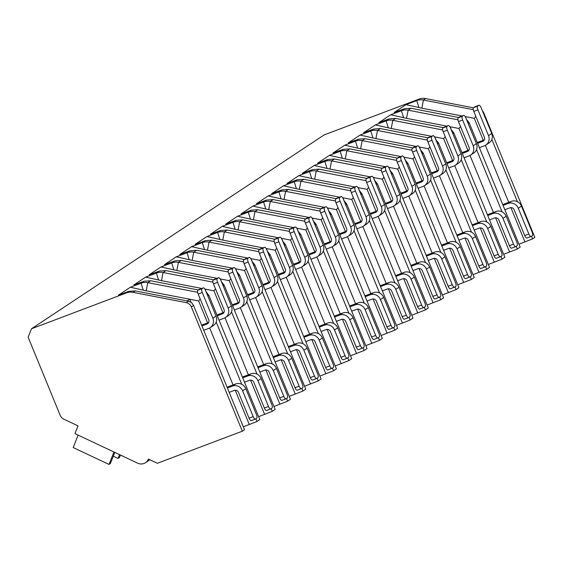 <?xml version="1.0" encoding="UTF-8"?>
<svg xmlns="http://www.w3.org/2000/svg" width="563" height="563" viewBox="0 0 563 563"><rect width="100%" height="100%" fill="white"/><g stroke="black" fill="none" stroke-linecap="round" stroke-linejoin="round"><path stroke-width="0.84" d="M31.5 328.771L126.422 292.915A13.456 12.562 56.5 0 1 133.107 292.366L186.233 302.641A6.728 6.277 56.5 0 1 191.329 306.891L242.315 431.202L157.387 463.286L148.435 459.063A8.748 8.163 56.5 0 1 145.507 462.695A8.748 8.163 56.5 0 1 137.604 463.159L74.942 433.609L78.025 425.86L63.739 419.125A6.728 6.277 56.5 0 1 60.213 415.388L28.15 337.209L31.5 328.771L324.035 134.972L418.956 99.109A13.456 12.562 56.5 0 1 425.642 98.567L473.399 107.8M242.315 431.202L244.525 429.738L193.545 305.428L191.568 302.598L188.443 301.177L135.317 290.902L128.772 291.353L118.511 295.096L130.37 287.243L141.088 283.189A13.456 12.562 56.5 0 1 147.78 282.647L197.634 292.288M458.669 117.505L410.969 108.286L404.424 108.736L394.163 112.48L406.022 104.627L416.747 100.573A13.456 12.562 56.5 0 1 423.432 100.031L473.286 109.672M443.355 127.653L395.655 118.434L389.11 118.884L378.85 122.628L390.708 114.768L401.433 110.721A13.456 12.562 56.5 0 1 408.119 110.179L457.972 119.813M428.042 137.801L380.342 128.575L373.797 129.026L363.536 132.769L375.394 124.916L386.119 120.869A13.456 12.562 56.5 0 1 392.805 120.32L442.659 129.962M412.728 147.942L365.028 138.723L358.483 139.174L348.223 142.918L360.081 135.064L370.799 131.01A13.456 12.562 56.5 0 1 377.491 130.468L427.345 140.11M397.415 158.09L349.714 148.871L343.17 149.322L332.909 153.066L344.767 145.205L355.485 141.158A13.456 12.562 56.5 0 1 362.178 140.616L412.032 150.251M382.101 168.238L334.401 159.012L327.856 159.463L317.595 163.207L329.454 155.353L340.172 151.299A13.456 12.562 56.5 0 1 346.857 150.757L349.714 148.871M366.787 178.38L319.087 169.16L312.535 169.611L302.282 173.355L314.14 165.501L324.858 161.447A13.456 12.562 56.5 0 1 331.544 160.905L381.397 170.54M351.467 188.528L303.774 179.308L297.222 179.759L286.968 183.496L298.826 175.642L309.544 171.595A13.456 12.562 56.5 0 1 316.23 171.053L366.084 180.688M336.153 198.669L288.46 189.45L281.908 189.9L271.655 193.644L283.513 185.79L294.231 181.736A13.456 12.562 56.5 0 1 300.916 181.195L350.77 190.836M320.84 208.817L273.146 199.598L266.595 200.048L256.341 203.792L268.199 195.931L278.917 191.884A13.456 12.562 56.5 0 1 285.603 191.343L335.457 200.977M305.526 218.965L257.833 209.739L251.281 210.189L241.027 213.933L252.886 206.079L263.604 202.026A13.456 12.562 56.5 0 1 270.289 201.484L320.143 211.125M290.212 229.106L242.512 219.887L235.967 220.337L225.714 224.081L237.565 216.227L248.29 212.174A13.456 12.562 56.5 0 1 254.976 211.632L304.829 221.273M274.899 239.254L227.199 230.035L220.654 230.485L210.4 234.229L222.251 226.368L232.976 222.322A13.456 12.562 56.5 0 1 239.662 221.78L289.516 231.414M259.585 249.402L211.885 240.176L205.34 240.626L195.079 244.37L206.938 236.516L217.663 232.463A13.456 12.562 56.5 0 1 224.348 231.921L274.202 241.562M244.272 259.543L196.571 250.324L190.027 250.774L179.766 254.518L191.624 246.664L202.349 242.611A13.456 12.562 56.5 0 1 209.035 242.069L258.889 251.703M228.958 269.691L181.258 260.465L174.713 260.915L164.452 264.659L176.31 256.805L187.036 252.759A13.456 12.562 56.5 0 1 193.721 252.21L243.575 261.851M213.644 279.832L165.944 270.613L159.399 271.063L149.139 274.807L160.997 266.953L171.715 262.9A13.456 12.562 56.5 0 1 178.408 262.358L228.261 271.999M198.331 289.98L150.631 280.761L144.086 281.211L133.825 284.955L145.683 277.095L156.401 273.048A13.456 12.562 56.5 0 1 163.094 272.506L212.948 282.14M482.442 110.876A6.728 6.277 56.5 0 1 483.87 113.093L534.85 237.396L532.64 238.867L518.98 244.194M145.507 462.695L149.92 459.767M119.553 454.644L118.047 458.444L113.304 456.206M120.426 455.059L119.455 457.508L118.047 458.444M114.81 452.413L110.411 463.497L109.004 464.433L73.197 447.55L78.13 435.115M113.937 451.998L109.004 464.433M255.876 418.781L256.988 421.483L243.329 426.81M256.988 421.483L259.839 419.59L208.859 295.279L206.149 291.951M271.19 408.632L272.302 411.335L258.642 416.669M272.302 411.335L275.152 409.442L224.173 285.138L221.463 281.81M286.504 398.491L287.616 401.187L273.956 406.521M287.616 401.187L290.466 399.301L239.486 274.99L236.777 271.662M301.817 388.343L302.929 391.046L289.269 396.373M302.929 391.046L305.779 389.153L254.8 264.842L252.097 261.514M317.131 378.202L318.243 380.898L304.583 386.232M318.243 380.898L321.093 379.012L270.113 254.701L267.411 251.372M332.451 368.054L333.556 370.757L319.897 376.084M333.556 370.757L336.407 368.864L285.427 244.553L282.725 241.224M347.765 357.906L348.87 360.609L335.21 365.943M348.87 360.609L351.72 358.715L300.741 234.412L298.038 231.083M363.079 347.765L364.184 350.46L350.524 355.795M364.184 350.46L367.041 348.574L316.054 224.264L313.352 220.935M378.392 337.617L379.497 340.319L365.837 345.647M379.497 340.319L382.354 338.426L331.368 214.116L328.665 210.787M393.706 327.476L394.811 330.171L381.151 335.506M394.811 330.171L397.668 328.278L346.681 203.975L343.979 200.646M409.02 317.328L410.124 320.023L396.465 325.358M410.124 320.023L412.982 318.137L361.995 193.827L359.293 190.498M424.333 307.18L425.438 309.882L411.778 315.217M425.438 309.882L428.295 307.989L377.309 183.679L374.606 180.35M439.647 297.039L440.752 299.734L427.099 305.069M440.752 299.734L443.609 297.848L392.629 173.538L389.92 170.209M454.96 286.891L456.065 289.593L442.412 294.921M456.065 289.593L458.922 287.7L407.943 163.39L405.233 160.061M470.274 276.743L471.386 279.445L457.726 284.779M471.386 279.445L474.236 277.552L423.256 153.249L420.547 149.92M485.587 266.602L486.699 269.297L473.04 274.631M486.699 269.297L489.55 267.411L438.57 143.101L435.861 139.772M500.901 256.454L502.013 259.156L488.353 264.483M502.013 259.156L504.863 257.263L453.884 132.952L451.174 129.624M516.215 246.312L517.327 249.008L503.667 254.342M517.327 249.008L520.177 247.115L469.197 122.811L466.495 119.483M190.948 302.162L189.745 299.234L198.619 300.952L207.613 322.888M209.696 327.962L233.068 384.951M235.235 390.236L249.31 424.551M198.619 300.952L200.189 299.009M216.199 322.029L241.738 384.304M150.631 280.761L147.78 282.647L146.197 290.818L189.745 299.234L187.19 300.931M146.197 290.818L130.37 287.243M346.864 150.757L396.718 160.399M425.642 98.567L423.432 100.031L421.849 108.202L462.103 115.985M465.165 116.576L474.271 118.336L475.848 116.393M474.271 118.336L483.265 140.271M485.348 145.345L508.72 202.335M510.887 207.62L524.962 241.935M491.851 139.413L517.39 201.688M531.535 236.164L532.64 238.867M466.6 119.546L465.256 116.717M421.849 108.202L406.022 104.627M476.537 149.561L502.076 211.836M461.224 159.702L486.763 221.977M445.91 169.85L471.449 232.125M430.596 179.998L456.136 242.273M415.283 190.139L440.822 252.414M399.969 200.287L425.508 262.562M384.656 210.428L410.195 272.703M369.342 220.576L394.881 282.851M354.021 230.724L379.568 292.999M338.708 240.865L364.254 303.14M323.394 251.014L348.94 313.288M308.081 261.162L333.62 323.436M292.767 271.303L318.306 333.577M277.453 281.451L302.993 343.726M262.14 291.592L287.679 353.867M246.826 301.74L272.365 364.015M231.513 311.888L257.052 374.163M451.287 129.694L450.083 126.766L458.958 128.484L467.952 150.412M470.035 155.494L493.406 212.483M495.574 217.761L509.649 252.083M458.958 128.484L460.534 126.534M410.969 108.286L408.119 110.179L406.535 118.35L390.708 114.768M406.535 118.35L446.79 126.126M506.179 216.255L502.963 218.388L513.533 244.145A3.364 1.182 69.3 0 0 515.722 246.622A3.364 1.182 69.3 0 0 515.807 246.58L517.017 245.785A3.364 1.182 69.3 0 0 516.743 242.013L506.179 216.255A8.072 7.537 56.5 0 0 496.052 211.477L487.417 214.714M515.631 246.65L511.683 248.142A3.364 1.182 -110.7 0 1 511.598 248.184A3.364 1.182 -110.7 0 1 509.402 245.7L498.839 219.943A3.364 3.139 56.5 0 0 494.624 217.958L489.529 219.88M502.963 218.388A8.072 7.537 -123.5 0 0 492.836 213.609L487.748 215.53M462.617 120.01L473.187 145.768L476.397 143.635L465.833 117.878A3.364 1.182 69.3 0 0 463.645 115.401A3.364 1.182 69.3 0 0 463.56 115.443L462.35 116.245A3.364 1.182 69.3 0 0 462.617 120.01L458.493 121.573L469.056 147.33A3.364 3.139 56.5 0 1 467.381 151.546L462.293 153.467M464.074 157.809L469.169 155.888A8.072 7.537 -123.5 0 0 470.569 155.17A8.072 7.537 -123.5 0 0 473.187 145.768M463.56 115.443L459.436 117.005A3.364 1.182 -110.7 0 1 459.514 116.956A3.364 1.182 -110.7 0 1 459.605 116.935M459.436 117.005L458.226 117.801A3.364 1.182 -110.7 0 0 458.493 121.573M469.028 150.011L461.956 152.65M476.397 143.635A8.072 7.537 56.5 0 1 473.786 153.037L470.569 155.17M435.973 139.842L434.77 136.915L443.644 138.625L452.638 160.561M454.721 165.635L478.093 222.624M480.26 227.909L494.335 262.224M443.644 138.625L445.22 136.682M395.655 118.434L392.805 120.32L391.222 128.498L375.394 124.916M391.222 128.498L431.469 136.274M490.866 226.403L487.649 228.529L498.213 254.286A3.364 1.182 69.3 0 0 500.408 256.77A3.364 1.182 69.3 0 0 500.493 256.728L501.696 255.926A3.364 1.182 69.3 0 0 501.429 252.161L490.866 226.403A8.072 7.537 56.5 0 0 480.739 221.625L472.097 224.862M500.317 256.791L496.369 258.283A3.364 1.182 -110.7 0 1 496.285 258.326A3.364 1.182 -110.7 0 1 494.089 255.848L483.526 230.091A3.364 3.139 56.5 0 0 479.31 228.099L474.215 230.021M487.649 228.529A8.072 7.537 -123.5 0 0 477.523 223.757L472.434 225.679M447.303 130.159L457.867 155.916L461.083 153.783L450.52 128.026A3.364 1.182 69.3 0 0 448.331 125.549A3.364 1.182 69.3 0 0 448.247 125.591L447.036 126.386A3.364 1.182 69.3 0 0 447.303 130.159L443.18 131.714L453.743 157.471A3.364 3.139 56.5 0 1 452.068 161.687L446.98 163.615M448.76 167.957L453.855 166.036A8.072 7.537 -123.5 0 0 455.256 165.318A8.072 7.537 -123.5 0 0 457.867 155.916M448.247 125.591L444.116 127.147A3.364 1.182 -110.7 0 1 444.2 127.104A3.364 1.182 -110.7 0 1 444.291 127.083M444.116 127.147L442.912 127.949A3.364 1.182 -110.7 0 0 443.18 131.714M453.715 160.152L446.642 162.791M461.083 153.783A8.072 7.537 56.5 0 1 458.472 163.186L455.256 165.318M420.66 149.983L419.456 147.056L428.33 148.773L437.324 170.702M439.407 175.783L462.779 232.772M464.947 238.058L479.022 272.372M428.33 148.773L429.907 146.83M380.342 128.575L377.491 130.468L375.908 138.639L360.081 135.064M375.908 138.639L416.156 146.422M475.552 236.544L472.336 238.677L482.899 264.434A3.364 1.182 69.3 0 0 485.095 266.918A3.364 1.182 69.3 0 0 485.179 266.869L486.383 266.074A3.364 1.182 69.3 0 0 486.115 262.302L475.552 236.544A8.072 7.537 56.5 0 0 465.425 231.773L456.783 235.003M485.003 266.939L481.055 268.431A3.364 1.182 -110.7 0 1 480.971 268.474A3.364 1.182 -110.7 0 1 478.775 265.996L468.212 240.239A3.364 3.139 56.5 0 0 463.996 238.248L458.901 240.169M472.336 238.677A8.072 7.537 -123.5 0 0 462.209 233.898L457.121 235.827M431.99 140.3L442.553 166.057L445.769 163.932L435.206 138.174A3.364 1.182 69.3 0 0 433.01 135.69A3.364 1.182 69.3 0 0 432.933 135.732L431.722 136.535A3.364 1.182 69.3 0 0 431.99 140.3L427.866 141.862L438.429 167.619A3.364 3.139 56.5 0 1 436.754 171.835L431.666 173.756M433.447 178.105L438.535 176.177A8.072 7.537 -123.5 0 0 439.942 175.459A8.072 7.537 -123.5 0 0 442.553 166.057M432.933 135.732L428.802 137.295A3.364 1.182 -110.7 0 1 428.886 137.252A3.364 1.182 -110.7 0 1 428.978 137.224M428.802 137.295L427.599 138.09A3.364 1.182 -110.7 0 0 427.866 141.862M438.401 170.3L431.328 172.94M445.769 163.932A8.072 7.537 56.5 0 1 443.158 173.334L439.942 175.459M405.346 160.131L404.143 157.204L413.017 158.921L422.011 180.85M424.094 185.931L447.465 242.913M449.633 248.199L463.708 282.513M413.017 158.921L414.586 156.971M365.028 138.723L362.178 140.616L360.594 148.787L344.767 145.205M360.594 148.787L400.842 156.563M460.238 246.693L457.022 248.825L467.586 274.582A3.364 1.182 69.3 0 0 469.781 277.059A3.364 1.182 69.3 0 0 469.866 277.017L471.069 276.222A3.364 1.182 69.3 0 0 470.802 272.45L460.238 246.693A8.072 7.537 56.5 0 0 450.111 241.914L441.469 245.151M469.69 277.08L465.742 278.579A3.364 1.182 -110.7 0 1 465.657 278.622A3.364 1.182 -110.7 0 1 463.462 276.137L452.898 250.38A3.364 3.139 56.5 0 0 448.676 248.389L443.588 250.317M457.022 248.825A8.072 7.537 -123.5 0 0 446.895 244.046L441.807 245.968M416.676 150.448L427.24 176.205L430.456 174.073L419.892 148.315A3.364 1.182 69.3 0 0 417.697 145.838A3.364 1.182 69.3 0 0 417.612 145.88L416.409 146.676A3.364 1.182 69.3 0 0 416.676 150.448L412.552 152.01L423.116 177.767A3.364 3.139 56.5 0 1 421.441 181.983L416.353 183.904M418.133 188.246L423.221 186.325A8.072 7.537 -123.5 0 0 424.629 185.607A8.072 7.537 -123.5 0 0 427.24 176.205M417.612 145.88L413.488 147.436A3.364 1.182 -110.7 0 1 413.573 147.393A3.364 1.182 -110.7 0 1 413.664 147.372M413.488 147.436L412.285 148.238A3.364 1.182 -110.7 0 0 412.552 152.01M423.087 180.441L416.015 183.081M430.456 174.073A8.072 7.537 56.5 0 1 427.845 183.475L424.629 185.607M390.032 170.272L388.829 167.345L397.703 169.062L406.697 190.998M408.78 196.072L432.152 253.061M434.319 258.347L448.394 292.661M397.703 169.062L399.273 167.12M346.857 150.757L345.281 158.928L329.454 155.353M345.281 158.928L385.528 166.711M444.925 256.841L441.709 258.966L452.272 284.723A3.364 1.182 69.3 0 0 454.468 287.207A3.364 1.182 69.3 0 0 454.552 287.165L455.756 286.363A3.364 1.182 69.3 0 0 455.488 282.598L444.925 256.841A8.072 7.537 56.5 0 0 434.798 252.062L426.156 255.292M454.376 287.229L450.428 288.72A3.364 1.182 -110.7 0 1 450.344 288.763A3.364 1.182 -110.7 0 1 448.148 286.286L437.585 260.528A3.364 3.139 56.5 0 0 433.362 258.537L428.274 260.458M441.709 258.966A8.072 7.537 -123.5 0 0 431.582 254.194L426.494 256.116M401.363 160.596L411.926 186.353L415.142 184.221L404.579 158.463A3.364 1.182 69.3 0 0 402.383 155.979A3.364 1.182 69.3 0 0 402.299 156.028L401.095 156.824A3.364 1.182 69.3 0 0 401.363 160.596L397.239 162.151L407.802 187.908A3.364 3.139 56.5 0 1 406.127 192.124L401.039 194.052M402.819 198.394L407.908 196.473A8.072 7.537 -123.5 0 0 409.315 195.755A8.072 7.537 -123.5 0 0 411.926 186.353M402.299 156.028L398.175 157.584A3.364 1.182 -110.7 0 1 398.259 157.541A3.364 1.182 -110.7 0 1 398.351 157.52M398.175 157.584L396.971 158.386A3.364 1.182 -110.7 0 0 397.239 162.151M407.767 190.59L400.701 193.229M415.142 184.221A8.072 7.537 56.5 0 1 412.531 193.623L409.315 195.755M374.719 180.42L373.515 177.493L382.39 179.21L391.384 201.139M393.467 206.22L416.838 263.21M419.006 268.488L433.081 302.81M382.39 179.21L383.959 177.261M334.401 159.012L331.544 160.905L329.967 169.076L314.14 165.501M329.967 169.076L370.215 176.852M429.611 266.982L426.395 269.114L436.958 294.871A3.364 1.182 69.3 0 0 439.154 297.348A3.364 1.182 69.3 0 0 439.239 297.306L440.442 296.511A3.364 1.182 69.3 0 0 440.175 292.739L429.611 266.982A8.072 7.537 56.5 0 0 419.484 262.21L410.842 265.44M439.063 297.377L435.115 298.869A3.364 1.182 -110.7 0 1 435.03 298.911A3.364 1.182 -110.7 0 1 432.834 296.427L422.271 270.669A3.364 3.139 56.5 0 0 418.049 268.685L412.96 270.606M426.395 269.114A8.072 7.537 -123.5 0 0 416.268 264.336L411.18 266.257M386.049 170.737L396.612 196.494L399.829 194.369L389.265 168.611A3.364 1.182 69.3 0 0 387.07 166.127A3.364 1.182 69.3 0 0 386.985 166.169L385.782 166.972A3.364 1.182 69.3 0 0 386.049 170.737L381.925 172.299L392.488 198.056A3.364 3.139 56.5 0 1 390.813 202.272L385.725 204.193M387.506 208.542L392.594 206.614A8.072 7.537 -123.5 0 0 394.001 205.896A8.072 7.537 -123.5 0 0 396.612 196.494M386.985 166.169L382.861 167.732A3.364 1.182 -110.7 0 1 382.946 167.69A3.364 1.182 -110.7 0 1 383.037 167.661M382.861 167.732L381.658 168.527A3.364 1.182 -110.7 0 0 381.925 172.299M392.453 200.738L385.388 203.377M399.829 194.369A8.072 7.537 56.5 0 1 397.218 203.771L394.001 205.896M359.405 190.568L358.202 187.641L367.076 189.351L376.07 211.287M378.153 216.361L401.525 273.351M403.692 278.636L417.767 312.951M367.076 189.351L368.645 187.409M319.087 169.16L316.23 171.053L314.654 179.224L298.826 175.642M314.654 179.224L354.901 187M414.298 277.13L411.081 279.255L421.645 305.019A3.364 1.182 69.3 0 0 423.84 307.497A3.364 1.182 69.3 0 0 423.925 307.454L425.128 306.652A3.364 1.182 69.3 0 0 424.861 302.887L414.298 277.13A8.072 7.537 56.5 0 0 404.171 272.351L395.529 275.589M423.749 307.518L419.801 309.01A3.364 1.182 -110.7 0 1 419.716 309.052A3.364 1.182 -110.7 0 1 417.521 306.575L406.958 280.817A3.364 3.139 56.5 0 0 402.735 278.826L397.647 280.747M411.081 279.255A8.072 7.537 -123.5 0 0 400.955 274.484L395.866 276.405M370.735 180.885L381.299 206.642L384.515 204.51L373.952 178.752A3.364 1.182 69.3 0 0 371.756 176.275A3.364 1.182 69.3 0 0 371.671 176.318L370.468 177.113A3.364 1.182 69.3 0 0 370.735 180.885L366.612 182.44L377.175 208.197A3.364 3.139 56.5 0 1 375.5 212.42L370.412 214.341M372.192 218.683L377.28 216.762A8.072 7.537 -123.5 0 0 378.688 216.044A8.072 7.537 -123.5 0 0 381.299 206.642M371.671 176.318L367.548 177.873A3.364 1.182 -110.7 0 1 367.632 177.831A3.364 1.182 -110.7 0 1 367.723 177.809M367.548 177.873L366.344 178.675A3.364 1.182 -110.7 0 0 366.612 182.44M377.14 210.879L370.074 213.518M384.515 204.51A8.072 7.537 56.5 0 1 381.904 213.912L378.688 216.044M344.092 200.709L342.888 197.782L351.762 199.499L360.756 221.435M362.839 226.509L386.211 283.499M388.379 288.784L402.454 323.099M351.762 199.499L353.332 197.557M303.774 179.308L300.916 181.195L299.34 189.365L283.513 185.79M299.34 189.365L339.588 197.149M398.984 287.271L395.768 289.403L406.331 315.16A3.364 1.182 69.3 0 0 408.527 317.645A3.364 1.182 69.3 0 0 408.611 317.595L409.815 316.8A3.364 1.182 69.3 0 0 409.547 313.028L398.984 287.271A8.072 7.537 56.5 0 0 388.857 282.499L380.215 285.73M408.435 317.666L404.48 319.158A3.364 1.182 -110.7 0 1 404.403 319.2A3.364 1.182 -110.7 0 1 402.207 316.723L391.644 290.965A3.364 3.139 56.5 0 0 387.421 288.974L382.333 290.895M395.768 289.403A8.072 7.537 -123.5 0 0 385.641 284.625L380.553 286.553M355.422 191.033L365.985 216.79L369.201 214.658L358.638 188.901A3.364 1.182 69.3 0 0 356.442 186.416A3.364 1.182 69.3 0 0 356.358 186.459L355.154 187.261A3.364 1.182 69.3 0 0 355.422 191.033L351.298 192.588L361.861 218.345A3.364 3.139 56.5 0 1 360.186 222.561L355.098 224.482M356.879 228.831L361.967 226.91A8.072 7.537 -123.5 0 0 363.374 226.185A8.072 7.537 -123.5 0 0 365.985 216.79M356.358 186.459L352.234 188.021A3.364 1.182 -110.7 0 1 352.318 187.979A3.364 1.182 -110.7 0 1 352.41 187.951M352.234 188.021L351.031 188.816A3.364 1.182 -110.7 0 0 351.298 192.588M361.826 221.027L354.76 223.666M369.201 214.658A8.072 7.537 56.5 0 1 366.583 224.06L363.374 226.185M328.771 210.858L327.575 207.93L336.449 209.647L345.443 231.576M347.526 236.657L370.897 293.64M373.065 298.925L387.14 333.247M336.449 209.647L338.018 207.698M288.46 189.45L285.603 191.343L284.019 199.513L268.199 195.931M284.019 199.513L324.274 207.29M383.67 297.419L380.454 299.551L391.018 325.308A3.364 1.182 69.3 0 0 393.213 327.786A3.364 1.182 69.3 0 0 393.298 327.743L394.501 326.948A3.364 1.182 69.3 0 0 394.234 323.176L383.67 297.419A8.072 7.537 56.5 0 0 373.543 292.64L364.901 295.878M393.122 327.814L389.167 329.306A3.364 1.182 -110.7 0 1 389.082 329.348A3.364 1.182 -110.7 0 1 386.894 326.864L376.33 301.106A3.364 3.139 56.5 0 0 372.108 299.115L367.02 301.043M380.454 299.551A8.072 7.537 -123.5 0 0 370.327 294.773L365.239 296.694M340.108 201.174L350.672 226.931L353.888 224.799L343.324 199.042A3.364 1.182 69.3 0 0 341.129 196.564A3.364 1.182 69.3 0 0 341.044 196.607L339.841 197.409A3.364 1.182 69.3 0 0 340.108 201.174L335.984 202.736L346.548 228.494A3.364 3.139 56.5 0 1 344.873 232.709L339.785 234.63M341.565 238.972L346.653 237.051A8.072 7.537 -123.5 0 0 348.054 236.333A8.072 7.537 -123.5 0 0 350.672 226.931M341.044 196.607L336.92 198.169A3.364 1.182 -110.7 0 1 337.005 198.12A3.364 1.182 -110.7 0 1 337.096 198.099M336.92 198.169L335.717 198.964A3.364 1.182 -110.7 0 0 335.984 202.736M346.512 231.175L339.447 233.814M353.888 224.799A8.072 7.537 56.5 0 1 351.27 234.201L348.054 236.333M313.457 221.006L312.261 218.078L321.128 219.788L330.129 241.724M332.212 246.798L355.584 303.788M357.751 309.073L371.819 343.388M321.128 219.788L322.705 217.846M273.146 199.598L270.289 201.484L268.706 209.661L252.886 206.079M268.706 209.661L308.96 217.438M368.357 307.567L365.141 309.692L375.704 335.449A3.364 1.182 69.3 0 0 377.9 337.934A3.364 1.182 69.3 0 0 377.984 337.891L379.188 337.089A3.364 1.182 69.3 0 0 378.92 333.324L368.357 307.567A8.072 7.537 56.5 0 0 358.23 302.788L349.588 306.019M377.808 337.955L373.853 339.447A3.364 1.182 -110.7 0 1 373.769 339.489A3.364 1.182 -110.7 0 1 371.58 337.012L361.017 311.255A3.364 3.139 56.5 0 0 356.794 309.263L351.706 311.184M365.141 309.692A8.072 7.537 -123.5 0 0 355.014 304.921L349.926 306.842M324.795 211.322L335.358 237.079L338.574 234.947L328.011 209.19A3.364 1.182 69.3 0 0 325.815 206.712A3.364 1.182 69.3 0 0 325.731 206.755L324.527 207.55A3.364 1.182 69.3 0 0 324.795 211.322L320.671 212.877L331.234 238.635A3.364 3.139 56.5 0 1 329.559 242.85L324.471 244.778M326.251 249.12L331.34 247.199A8.072 7.537 -123.5 0 0 332.74 246.481A8.072 7.537 -123.5 0 0 335.358 237.079M325.731 206.755L321.607 208.31A3.364 1.182 -110.7 0 1 321.691 208.268A3.364 1.182 -110.7 0 1 321.783 208.247M321.607 208.31L320.396 209.112A3.364 1.182 -110.7 0 0 320.671 212.877M331.199 241.316L324.133 243.955M338.574 234.947A8.072 7.537 56.5 0 1 335.956 244.349L332.74 246.481M298.144 231.147L296.947 228.219L305.815 229.936L314.816 251.865M316.892 256.946L340.27 313.936M342.438 319.214L356.506 353.536M305.815 229.936L307.391 227.994M257.833 209.739L254.976 211.632L253.392 219.802L237.565 216.227M253.392 219.802L293.647 227.586M353.043 317.708L349.827 319.84L360.39 345.598A3.364 1.182 69.3 0 0 362.586 348.075A3.364 1.182 69.3 0 0 362.663 348.033L363.874 347.237A3.364 1.182 69.3 0 0 363.607 343.465L353.043 317.708A8.072 7.537 56.5 0 0 342.916 312.937L334.274 316.167M362.495 348.103L358.54 349.595A3.364 1.182 -110.7 0 1 358.455 349.637A3.364 1.182 -110.7 0 1 356.266 347.153L345.703 321.396A3.364 3.139 56.5 0 0 341.481 319.411L336.392 321.332M349.827 319.84A8.072 7.537 -123.5 0 0 339.7 315.062L334.612 316.99M309.481 221.463L320.044 247.22L323.261 245.095L312.697 219.338A3.364 1.182 69.3 0 0 310.502 216.854A3.364 1.182 69.3 0 0 310.417 216.896L309.214 217.698A3.364 1.182 69.3 0 0 309.481 221.463L305.35 223.025L315.92 248.783A3.364 3.139 56.5 0 1 314.245 252.998L309.15 254.919M310.938 259.269L316.026 257.34A8.072 7.537 -123.5 0 0 317.426 256.622A8.072 7.537 -123.5 0 0 320.044 247.22M310.417 216.896L306.293 218.458A3.364 1.182 -110.7 0 1 306.378 218.416A3.364 1.182 -110.7 0 1 306.469 218.388M306.293 218.458L305.083 219.253A3.364 1.182 -110.7 0 0 305.35 223.025M315.885 251.464L308.82 254.103M323.261 245.095A8.072 7.537 56.5 0 1 320.643 254.497L317.426 256.622M282.83 241.295L281.634 238.367L290.501 240.077L299.495 262.013M301.578 267.087L324.957 324.077M327.117 329.362L341.192 363.677M290.501 240.077L292.077 238.135M242.512 219.887L239.662 221.78L238.079 229.95L222.251 226.368M238.079 229.95L278.333 237.727M337.73 327.856L334.513 329.988L345.077 355.746A3.364 1.182 69.3 0 0 347.265 358.223A3.364 1.182 69.3 0 0 347.35 358.181L348.56 357.378A3.364 1.182 69.3 0 0 348.293 353.613L337.73 327.856A8.072 7.537 56.5 0 0 327.603 323.078L318.961 326.315M347.174 358.244L343.226 359.736A3.364 1.182 -110.7 0 1 343.141 359.785A3.364 1.182 -110.7 0 1 340.953 357.301L330.382 331.544A3.364 3.139 56.5 0 0 326.167 329.552L321.079 331.48M334.513 329.988A8.072 7.537 -123.5 0 0 324.387 325.21L319.291 327.131M294.168 231.611L304.731 257.368L307.947 255.236L297.384 229.479A3.364 1.182 69.3 0 0 295.188 227.002A3.364 1.182 69.3 0 0 295.103 227.044L293.9 227.839A3.364 1.182 69.3 0 0 294.168 231.611L290.036 233.166L300.6 258.924A3.364 3.139 56.5 0 1 298.932 263.146L293.837 265.067M295.624 269.41L300.712 267.488A8.072 7.537 -123.5 0 0 302.113 266.771A8.072 7.537 -123.5 0 0 304.731 257.368M295.103 227.044L290.98 228.599A3.364 1.182 -110.7 0 1 291.064 228.557A3.364 1.182 -110.7 0 1 291.155 228.536M290.98 228.599L289.769 229.401A3.364 1.182 -110.7 0 0 290.036 233.166M300.572 261.605L293.506 264.244M307.947 255.236A8.072 7.537 56.5 0 1 305.329 264.638L302.113 266.771M267.516 251.436L266.32 248.508L275.187 250.225L284.181 272.161M286.264 277.235L309.636 334.225M311.803 339.51L325.878 373.825M275.187 250.225L276.764 248.283M227.199 230.035L224.348 231.921L222.765 240.091L206.938 236.516M222.765 240.091L263.02 247.875M322.409 337.997L319.2 340.129L329.763 365.887A3.364 1.182 69.3 0 0 331.952 368.371A3.364 1.182 69.3 0 0 332.036 368.329L333.247 367.526A3.364 1.182 69.3 0 0 332.979 363.761L322.409 337.997A8.072 7.537 56.5 0 0 312.289 333.226L303.647 336.456M331.86 368.392L327.912 369.884A3.364 1.182 -110.7 0 1 327.828 369.926A3.364 1.182 -110.7 0 1 325.632 367.449L315.069 341.692A3.364 3.139 56.5 0 0 310.853 339.7L305.765 341.621M319.2 340.129A8.072 7.537 -123.5 0 0 309.073 335.358L303.978 337.279M278.854 241.759L289.417 267.516L292.633 265.384L282.063 239.627A3.364 1.182 69.3 0 0 279.874 237.143A3.364 1.182 69.3 0 0 279.79 237.192L278.579 237.987A3.364 1.182 69.3 0 0 278.854 241.759L274.723 243.315L285.286 269.072A3.364 3.139 56.5 0 1 283.618 273.287L278.523 275.216M280.304 279.558L285.399 277.636A8.072 7.537 -123.5 0 0 286.799 276.919A8.072 7.537 -123.5 0 0 289.417 267.516M279.79 237.192L275.666 238.747A3.364 1.182 -110.7 0 1 275.75 238.705A3.364 1.182 -110.7 0 1 275.842 238.684M275.666 238.747L274.455 239.549A3.364 1.182 -110.7 0 0 274.723 243.315M285.258 271.753L278.192 274.392M292.633 265.384A8.072 7.537 56.5 0 1 290.015 274.786L286.799 276.919M252.203 261.584L251.007 258.656L259.874 260.373L268.868 282.302M270.951 287.383L294.322 344.373M296.49 349.651L310.565 383.973M259.874 260.373L261.45 258.424M211.885 240.176L209.035 242.069L207.451 250.239L191.624 246.664M207.451 250.239L247.706 258.016M307.095 348.145L303.879 350.277L314.45 376.035A3.364 1.182 69.3 0 0 316.638 378.512A3.364 1.182 69.3 0 0 316.723 378.47L317.933 377.674A3.364 1.182 69.3 0 0 317.659 373.902L307.095 348.145A8.072 7.537 56.5 0 0 296.968 343.367L288.333 346.604M316.547 378.54L312.599 380.032A3.364 1.182 -110.7 0 1 312.514 380.074A3.364 1.182 -110.7 0 1 310.319 377.59L299.755 351.833A3.364 3.139 56.5 0 0 295.54 349.848L290.445 351.769M303.879 350.277A8.072 7.537 -123.5 0 0 293.759 345.499L288.664 347.42M263.533 251.9L274.104 277.658L277.313 275.532L266.749 249.775A3.364 1.182 69.3 0 0 264.561 247.291A3.364 1.182 69.3 0 0 264.476 247.333L263.266 248.135A3.364 1.182 69.3 0 0 263.533 251.9L259.409 253.463L269.973 279.22A3.364 3.139 56.5 0 1 268.298 283.435L263.21 285.357M264.99 289.699L270.085 287.777A8.072 7.537 -123.5 0 0 271.486 287.06A8.072 7.537 -123.5 0 0 274.104 277.658M264.476 247.333L260.352 248.895A3.364 1.182 -110.7 0 1 260.43 248.846A3.364 1.182 -110.7 0 1 260.521 248.825M260.352 248.895L259.142 249.691A3.364 1.182 -110.7 0 0 259.409 253.463M269.944 281.901L262.872 284.54M277.313 275.532A8.072 7.537 56.5 0 1 274.702 284.927L271.486 287.06M236.889 271.732L235.686 268.804L244.56 270.514L253.554 292.45M255.637 297.524L279.009 354.514M281.176 359.799L295.251 394.114M244.56 270.514L246.137 268.572M196.571 250.324L193.721 252.21L192.138 260.387L176.31 256.805M192.138 260.387L232.385 268.164M291.782 358.293L288.566 360.419L299.129 386.176A3.364 1.182 69.3 0 0 301.325 388.66A3.364 1.182 69.3 0 0 301.409 388.618L302.613 387.816A3.364 1.182 69.3 0 0 302.345 384.05L291.782 358.293A8.072 7.537 56.5 0 0 281.655 353.515L273.013 356.752M301.233 388.681L297.285 390.173A3.364 1.182 -110.7 0 1 297.201 390.215A3.364 1.182 -110.7 0 1 295.005 387.738L284.442 361.981A3.364 3.139 56.5 0 0 280.226 359.989L275.131 361.91M288.566 360.419A8.072 7.537 -123.5 0 0 278.439 355.647L273.351 357.568M248.22 262.048L258.783 287.806L261.999 285.673L251.436 259.916A3.364 1.182 69.3 0 0 249.247 257.439A3.364 1.182 69.3 0 0 249.163 257.481L247.952 258.276A3.364 1.182 69.3 0 0 248.22 262.048L244.096 263.604L254.659 289.361A3.364 3.139 56.5 0 1 252.984 293.576L247.896 295.505M249.676 299.847L254.772 297.926A8.072 7.537 -123.5 0 0 256.172 297.208A8.072 7.537 -123.5 0 0 258.783 287.806M249.163 257.481L245.032 259.036A3.364 1.182 -110.7 0 1 245.116 258.994A3.364 1.182 -110.7 0 1 245.208 258.973M245.032 259.036L243.828 259.839A3.364 1.182 -110.7 0 0 244.096 263.604M254.631 292.042L247.558 294.681M261.999 285.673A8.072 7.537 56.5 0 1 259.388 295.075L256.172 297.208M221.576 281.873L220.372 278.945L229.247 280.663L238.24 302.591M240.324 307.672L263.695 364.662M265.863 369.947L279.938 404.262M229.247 280.663L230.823 278.72M181.258 260.465L178.408 262.358L176.824 270.529L160.997 266.953M176.824 270.529L217.072 278.312M276.468 368.434L273.252 370.567L283.815 396.324A3.364 1.182 69.3 0 0 286.011 398.808A3.364 1.182 69.3 0 0 286.095 398.759L287.299 397.964A3.364 1.182 69.3 0 0 287.031 394.191L276.468 368.434A8.072 7.537 56.5 0 0 266.341 363.663L257.699 366.893M285.92 398.829L281.972 400.321A3.364 1.182 -110.7 0 1 281.887 400.363A3.364 1.182 -110.7 0 1 279.691 397.886L269.128 372.129A3.364 3.139 56.5 0 0 264.913 370.137L259.817 372.059M273.252 370.567A8.072 7.537 -123.5 0 0 263.125 365.788L258.037 367.716M232.906 272.189L243.469 297.947L246.685 295.821L236.122 270.064A3.364 1.182 69.3 0 0 233.934 267.58A3.364 1.182 69.3 0 0 233.849 267.622L232.639 268.424A3.364 1.182 69.3 0 0 232.906 272.189L228.782 273.752L239.345 299.509A3.364 3.139 56.5 0 1 237.67 303.724L232.582 305.646M234.363 309.995L239.451 308.067A8.072 7.537 -123.5 0 0 240.858 307.349A8.072 7.537 -123.5 0 0 243.469 297.947M233.849 267.622L229.718 269.184A3.364 1.182 -110.7 0 1 229.803 269.142A3.364 1.182 -110.7 0 1 229.894 269.114M229.718 269.184L228.515 269.98A3.364 1.182 -110.7 0 0 228.782 273.752M239.317 302.19L232.245 304.829M246.685 295.821A8.072 7.537 56.5 0 1 244.075 305.223L240.858 307.349M206.262 292.021L205.059 289.093L213.933 290.811L222.927 312.739M225.01 317.821L248.382 374.803M250.549 380.088L264.624 414.403M213.933 290.811L215.502 288.861M165.944 270.613L163.094 272.506L161.511 280.677L145.683 277.095M161.511 280.677L201.758 288.453M261.155 378.582L257.938 380.715L268.502 406.472A3.364 1.182 69.3 0 0 270.697 408.949A3.364 1.182 69.3 0 0 270.782 408.907L271.985 408.112A3.364 1.182 69.3 0 0 271.718 404.34L261.155 378.582A8.072 7.537 56.5 0 0 251.028 373.804L242.386 377.041M270.606 408.97L266.658 410.469A3.364 1.182 -110.7 0 1 266.573 410.511A3.364 1.182 -110.7 0 1 264.378 408.027L253.814 382.27A3.364 3.139 56.5 0 0 249.592 380.278L244.504 382.207M257.938 380.715A8.072 7.537 -123.5 0 0 247.811 375.936L242.723 377.857M217.592 282.337L228.156 308.095L231.372 305.962L220.809 280.205A3.364 1.182 69.3 0 0 218.613 277.728A3.364 1.182 69.3 0 0 218.535 277.77L217.325 278.572A3.364 1.182 69.3 0 0 217.592 282.337L213.468 283.9L224.032 309.657A3.364 3.139 56.5 0 1 222.357 313.873L217.269 315.794M219.049 320.136L224.137 318.215A8.072 7.537 -123.5 0 0 225.545 317.497A8.072 7.537 -123.5 0 0 228.156 308.095M218.535 277.77L214.404 279.325A3.364 1.182 -110.7 0 1 214.489 279.283A3.364 1.182 -110.7 0 1 214.58 279.262M214.404 279.325L213.201 280.128A3.364 1.182 -110.7 0 0 213.468 283.9M224.004 312.338L216.931 314.97M231.372 305.962A8.072 7.537 56.5 0 1 228.761 315.364L225.545 317.497M521.493 206.107L518.284 208.24L528.847 233.997A3.364 1.182 69.3 0 0 531.036 236.481A3.364 1.182 69.3 0 0 531.12 236.439L532.331 235.637A3.364 1.182 69.3 0 0 532.063 231.865L521.493 206.107A8.072 7.537 56.5 0 0 511.366 201.336L502.731 204.566M530.944 236.502L526.996 237.994A3.364 1.182 -110.7 0 1 526.912 238.036A3.364 1.182 -110.7 0 1 524.716 235.559L514.153 209.802A3.364 3.139 56.5 0 0 509.937 207.81L504.849 209.732M518.284 208.24A8.072 7.537 -123.5 0 0 508.157 203.468L503.062 205.389M477.938 109.869L488.501 135.627L491.717 133.494L481.147 107.737A3.364 1.182 69.3 0 0 478.958 105.253A3.364 1.182 69.3 0 0 478.874 105.295L477.663 106.097A3.364 1.182 69.3 0 0 477.938 109.869L473.807 111.425L484.37 137.182A3.364 3.139 56.5 0 1 482.702 141.397L477.607 143.319M479.387 147.668L484.483 145.747A8.072 7.537 -123.5 0 0 485.883 145.029A8.072 7.537 -123.5 0 0 488.501 135.627M478.874 105.295L474.75 106.857A3.364 1.182 -110.7 0 1 474.834 106.815A3.364 1.182 -110.7 0 1 474.926 106.794M474.75 106.857L473.539 107.653A3.364 1.182 -110.7 0 0 473.807 111.425M484.342 139.863L477.276 142.502M491.717 133.494A8.072 7.537 56.5 0 1 489.099 142.896L485.883 145.029M245.841 388.73L242.625 390.856L253.188 416.613A3.364 1.182 69.3 0 0 255.384 419.097A3.364 1.182 69.3 0 0 255.468 419.055L256.672 418.253A3.364 1.182 69.3 0 0 256.404 414.488L245.841 388.73A8.072 7.537 56.5 0 0 235.714 383.952L227.072 387.182M255.292 419.118L251.344 420.61A3.364 1.182 -110.7 0 1 251.26 420.652A3.364 1.182 -110.7 0 1 249.064 418.175L238.501 392.418A3.364 3.139 56.5 0 0 234.278 390.426L229.19 392.348M242.625 390.856A8.072 7.537 -123.5 0 0 232.498 386.084L227.41 388.006M202.279 292.486L212.842 318.243L216.058 316.11L205.495 290.353A3.364 1.182 69.3 0 0 203.299 287.869A3.364 1.182 69.3 0 0 203.215 287.918L202.011 288.713A3.364 1.182 69.3 0 0 202.279 292.486L198.155 294.041L208.718 319.798A3.364 3.139 56.5 0 1 207.043 324.014L201.955 325.942M203.736 330.284L208.824 328.363A8.072 7.537 -123.5 0 0 210.231 327.645A8.072 7.537 -123.5 0 0 212.842 318.243M203.215 287.918L199.091 289.473A3.364 1.182 -110.7 0 1 199.175 289.431A3.364 1.182 -110.7 0 1 199.267 289.41M199.091 289.473L197.887 290.276A3.364 1.182 -110.7 0 0 198.155 294.041M208.683 322.479L201.617 325.118M216.058 316.11A8.072 7.537 56.5 0 1 213.447 325.513L210.231 327.645M126.422 292.915L128.772 291.353M418.921 107.582L416.747 100.573L418.956 99.109M403.608 117.723L401.433 110.721L404.424 108.736M388.294 127.871L386.119 120.869L389.11 118.884M372.98 138.019L370.799 131.01L373.797 129.026M357.667 148.16L355.485 141.158L358.483 139.174M342.353 158.309L340.172 151.299L343.17 149.322M327.04 168.45L324.858 161.447L327.856 159.463M311.726 178.598L309.544 171.595L312.535 169.611M296.412 188.746L294.231 181.736L297.222 179.759M281.099 198.887L278.917 191.884L281.908 189.9M265.785 209.035L263.604 202.026L266.595 200.048M250.472 219.176L248.29 212.174L251.281 210.189M235.151 229.324L232.976 222.322L235.967 220.337M219.837 239.472L217.663 232.463L220.654 230.485M204.524 249.613L202.349 242.611L205.34 240.626M189.21 259.761L187.036 252.759L190.027 250.774M173.897 269.909L171.715 262.9L174.713 260.915M158.583 280.05L156.401 273.048L159.399 271.063M143.269 290.198L141.088 283.189L144.086 281.211M133.107 292.366L135.317 290.902M186.233 302.641L188.443 301.177M483.455 113.36L483.87 113.093M468.142 123.508L469.197 122.811M452.828 133.656L453.884 132.952M437.514 143.797L438.57 143.101M422.201 153.945L423.256 153.249M406.887 164.086L407.943 163.39M391.574 174.234L392.629 173.538M376.26 184.382L377.309 183.679M360.946 194.524L361.995 193.827M345.633 204.672L346.681 203.975M330.319 214.813L331.368 214.116M314.999 224.961L316.054 224.264M299.685 235.109L300.741 234.412M284.371 245.25L285.427 244.553M269.058 255.398L270.113 254.701M253.744 265.546L254.8 264.842M238.43 275.687L239.486 274.99M223.117 285.835L224.173 285.138M207.803 295.976L208.859 295.279M191.329 306.891L193.545 305.428M513.533 244.145L509.402 245.7M496.052 211.477L492.836 213.609M462.35 116.245L458.226 117.801M468.472 150.821L467.381 151.546M498.213 254.286L494.089 255.848M480.739 221.625L477.523 223.757M447.036 126.386L442.912 127.949M453.159 160.969L452.068 161.687M482.899 264.434L478.775 265.996M465.425 231.773L462.209 233.898M431.722 136.535L427.599 138.09M437.845 171.117L436.754 171.835M467.586 274.582L463.462 276.137M450.111 241.914L446.895 244.046M416.409 146.676L412.285 148.238M422.531 181.258L421.441 181.983M452.272 284.723L448.148 286.286M434.798 252.062L431.582 254.194M401.095 156.824L396.971 158.386M407.218 191.406L406.127 192.124M436.958 294.871L432.834 296.427M419.484 262.21L416.268 264.336M385.782 166.972L381.658 168.527M391.904 201.547L390.813 202.272M421.645 305.019L417.521 306.575M404.171 272.351L400.955 274.484M370.468 177.113L366.344 178.675M376.591 211.695L375.5 212.42M406.331 315.16L402.207 316.723M388.857 282.499L385.641 284.625M355.154 187.261L351.031 188.816M361.277 221.843L360.186 222.561M391.018 325.308L386.894 326.864M373.543 292.64L370.327 294.773M339.841 197.409L335.717 198.964M345.956 231.984L344.873 232.709M375.704 335.449L371.58 337.012M358.23 302.788L355.014 304.921M324.527 207.55L320.396 209.112M330.643 242.132L329.559 242.85M360.39 345.598L356.266 347.153M342.916 312.937L339.7 315.062M309.214 217.698L305.083 219.253M315.329 252.28L314.245 252.998M345.077 355.746L340.953 357.301M327.603 323.078L324.387 325.21M293.9 227.839L289.769 229.401M300.016 262.421L298.932 263.146M329.763 365.887L325.632 367.449M312.289 333.226L309.073 335.358M278.579 237.987L274.455 239.549M284.702 272.569L283.618 273.287M314.45 376.035L310.319 377.59M296.968 343.367L293.759 345.499M263.266 248.135L259.142 249.691M269.388 282.71L268.298 283.435M299.129 386.176L295.005 387.738M281.655 353.515L278.439 355.647M247.952 258.276L243.828 259.839M254.075 292.859L252.984 293.576M283.815 396.324L279.691 397.886M266.341 363.663L263.125 365.788M232.639 268.424L228.515 269.98M238.761 303.007L237.67 303.724M268.502 406.472L264.378 408.027M251.028 373.804L247.811 375.936M217.325 278.572L213.201 280.128M223.448 313.148L222.357 313.873M528.847 233.997L524.716 235.559M511.366 201.336L508.157 203.468M477.663 106.097L473.539 107.653M483.786 140.68L482.702 141.397M253.188 416.613L249.064 418.175M235.714 383.952L232.498 386.084M202.011 288.713L197.887 290.276M208.134 323.296L207.043 324.014M515.722 246.622L511.598 248.184M463.645 115.401L459.514 116.956M500.408 256.77L496.285 258.326M448.331 125.549L444.2 127.104M485.095 266.918L480.971 268.474M433.01 135.69L428.886 137.252M469.781 277.059L465.657 278.622M417.697 145.838L413.573 147.393M454.468 287.207L450.344 288.763M402.383 155.979L398.259 157.541M439.154 297.348L435.03 298.911M387.07 166.127L382.946 167.69M423.84 307.497L419.716 309.052M371.756 176.275L367.632 177.831M408.527 317.645L404.403 319.2M356.442 186.416L352.318 187.979M393.213 327.786L389.082 329.348M341.129 196.564L337.005 198.12M377.9 337.934L373.769 339.489M325.815 206.712L321.691 208.268M362.586 348.075L358.455 349.637M310.502 216.854L306.378 218.416M347.265 358.223L343.141 359.785M295.188 227.002L291.064 228.557M331.952 368.371L327.828 369.926M279.874 237.143L275.75 238.705M316.638 378.512L312.514 380.074M264.561 247.291L260.43 248.846M301.325 388.66L297.201 390.215M249.247 257.439L245.116 258.994M286.011 398.808L281.887 400.363M233.934 267.58L229.803 269.142M270.697 408.949L266.573 410.511M218.613 277.728L214.489 279.283M531.036 236.481L526.912 238.036M478.958 105.253L474.834 106.815M255.384 419.097L251.26 420.652M203.299 287.869L199.175 289.431"/></g></svg>
